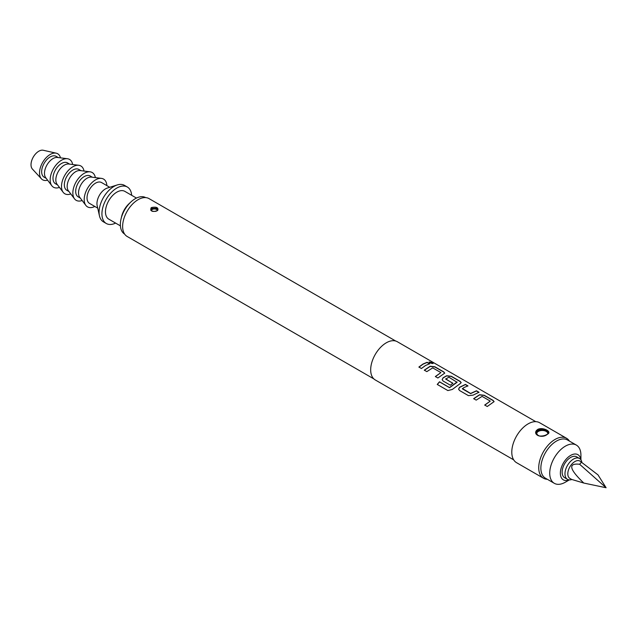 <?xml version="1.0" encoding="UTF-8"?>
<svg xmlns="http://www.w3.org/2000/svg" width="638" height="638" viewBox="0 0 638 638"><rect width="100%" height="100%" fill="white"/><g stroke="black" fill="none" stroke-linecap="round" stroke-linejoin="round"><path stroke-width="0.96" d="M432.516 362.719C433.593 363.764 432.644 363.772 429.677 362.751L429.071 361.961L432.516 362.719L433.154 363.373M429.055 362.057L433.09 363.453M473.699 398.798L479.529 394.906L484.202 395.456L493.062 400.568L494.067 401.717M484.752 405.178L490.263 401.095L482.073 396.373L476.187 400.122L473.659 398.662L479.545 394.739L484.234 395.273L493.094 400.393L494.099 401.621L487.249 406.502L484.713 405.042L490.263 401.095M458.618 389.244L459.559 387.441L465.381 384.586L467.909 386.054M462.414 388.51L470.597 393.455L476.474 390.791L479.002 392.25L473.133 395.129L468.428 395.64L459.567 390.52L458.602 389.172L459.543 387.282L465.421 384.411L467.949 385.87L463.85 387.601L462.43 388.877L470.613 393.606L476.434 390.974L478.971 392.434M442.166 379.746L443.107 377.935L446.624 375.91L451.289 376.452L460.15 381.572L461.162 382.712M437.317 384.523L439.558 381.907L449.575 387.689L457.063 382.29L448.889 377.21L445.683 379.068L452.876 383.223L450.372 385.208L443.115 381.022L442.15 379.674L443.091 377.784L446.64 375.734L451.329 376.276L460.189 381.388L461.186 382.625L460.221 383.582L452.342 389.451L447.876 390.568L437.237 384.427L439.502 381.787L449.519 387.569L457.079 381.939M445.683 378.852L452.892 383.374M424.334 370.295L430.164 366.411L434.837 366.954L443.697 372.066L444.702 373.214M435.387 376.675L440.898 372.6L432.716 367.871L426.83 371.619L424.294 370.16L430.179 366.236L434.869 366.77L443.729 371.89L444.734 373.118L437.883 377.999L435.347 376.54L440.898 372.6M418.935 367.177L423.01 364.178L427.069 362.472L429.605 363.931M395.719 341.043L149.021 198.609A21.859 12.624 120 0 0 138.087 199.686A21.859 12.624 120 0 0 123.804 218.954A21.859 12.624 120 0 0 127.161 236.475L373.86 378.908M157.195 210.715C152.299 212.215 150.241 211.29 151.007 207.948L151.605 207.494C156.501 206.672 158.559 207.613 157.793 210.293L157.195 210.715M157.403 210.532L157.905 209.607L156.876 208.331L151.397 208.435L150.887 209.615C149.643 210.795 155.808 212.55 157.482 210.333L157.793 210.293M535.768 421.662L397.307 341.721A22.059 12.736 120 0 0 386.277 342.813A22.059 12.736 120 0 0 371.866 362.256A22.059 12.736 120 0 0 375.248 379.937L513.702 459.87M425.546 365.478L421.423 368.501L418.895 367.041L423.01 364.019L427.109 362.288L429.637 363.756L425.546 365.478M566.576 438.29L539.628 422.731A23.064 13.318 120 0 0 528.097 423.879A23.064 13.318 120 0 0 513.032 444.2A23.064 13.318 120 0 0 516.565 462.686L543.512 478.245A23.064 13.318 -60 0 1 539.979 459.759A23.064 13.318 -60 0 1 555.044 439.43A23.064 13.318 -60 0 1 566.576 438.29A23.064 13.318 -60 0 1 569.439 441.105M547.38 479.313A23.064 13.318 -60 0 1 543.512 478.245M546.846 434.701C542.037 438.402 532.682 435.092 536.566 430.379L537.714 429.43C542.539 426.782 551.878 431.455 547.994 433.88L546.846 434.701M547.579 434.135L548.297 432.795L546.535 430.738C542.898 428.768 539.708 428.8 536.981 430.841L536.263 432.803L538.025 435.65M580.923 459.854L580.923 455.197A22.059 12.736 120 0 0 576.361 445.093L567.493 439.981A22.059 12.736 120 0 0 556.464 441.073A22.059 12.736 120 0 0 542.053 460.516A22.059 12.736 120 0 0 545.434 478.189L554.294 483.309A22.059 12.736 120 0 0 565.324 482.216L569.359 479.888L565.324 482.216M576.361 445.093A22.059 12.736 120 0 0 565.324 446.185A22.059 12.736 120 0 0 550.913 465.628A22.059 12.736 120 0 0 554.294 483.309M580.819 459.703A14.538 8.398 120 0 0 570.643 455.396A14.538 8.398 120 0 0 560.387 472.343A14.538 8.398 120 0 0 569.176 479.872M571.808 479.513A12.034 6.946 -60 0 1 567.461 479.329A12.034 6.946 -60 0 1 565.619 469.688A12.034 6.946 -60 0 1 573.482 459.081A12.034 6.946 -60 0 1 579.495 458.491A12.034 6.946 -60 0 1 581.824 462.143M567.461 479.329L564.63 477.695A12.034 6.946 -60 0 1 562.78 468.053A12.034 6.946 -60 0 1 570.643 457.446A12.034 6.946 -60 0 1 576.664 456.848L579.495 458.491M583.802 483.054L571.616 479.417L569.886 478.412A10.025 5.79 -60 0 1 568.346 470.381A10.025 5.79 -60 0 1 574.902 461.545A10.025 5.79 -60 0 1 579.91 461.043L597.981 474.871L606.1 487.743L583.802 483.054C569.263 469.201 567.868 462.941 579.639 464.273L606.1 487.743M131.659 195.3A21.062 12.162 120 0 0 127.345 187.022L124.506 185.379A21.062 12.162 120 0 0 117.32 184.932A21.062 12.162 120 0 0 113.979 186.424A21.062 12.162 120 0 0 99.464 215.859A21.062 12.162 120 0 0 103.452 221.857L106.283 223.491A21.062 12.162 120 0 0 115.614 223.093M127.345 187.022A21.062 12.162 120 0 0 116.818 188.058A21.062 12.162 120 0 0 103.061 206.616A21.062 12.162 120 0 0 106.283 223.491M117.32 184.932L107.383 188.027A12.034 6.946 120 0 0 105.469 188.88A12.034 6.946 120 0 0 97.175 205.699L99.464 215.859M109.76 187.285L101.562 182.556A12.034 6.946 120 0 0 95.54 183.146A12.034 6.946 120 0 0 87.677 193.753A12.034 6.946 120 0 0 89.527 203.394L97.726 208.132M106.865 185.618A16.046 9.267 120 0 0 101.45 178.377L91.465 177.117A12.034 6.946 120 0 0 87.031 178.233A12.034 6.946 120 0 0 79.614 187.532A12.034 6.946 120 0 0 79.766 197.373L85.851 205.388A16.046 9.267 120 0 0 94.831 206.457M101.45 178.377A16.046 9.267 120 0 0 95.54 179.876A16.046 9.267 120 0 0 85.651 192.269A16.046 9.267 120 0 0 85.851 205.388M92.327 177.228L90.213 176A12.034 6.946 120 0 0 84.2 176.598A12.034 6.946 120 0 0 76.337 187.205A12.034 6.946 120 0 0 78.179 196.847L80.3 198.067M95.357 177.611A16.046 9.267 120 0 0 90.102 171.829L80.117 170.561A12.034 6.946 120 0 0 75.691 171.686A12.034 6.946 120 0 0 68.266 180.985A12.034 6.946 120 0 0 68.418 190.818L74.51 198.841A16.046 9.267 120 0 0 82.142 200.499M90.102 171.829A16.046 9.267 120 0 0 84.2 173.321A16.046 9.267 120 0 0 74.303 185.722A16.046 9.267 120 0 0 74.51 198.841M80.986 170.673L78.865 169.453A12.034 6.946 120 0 0 72.852 170.051A12.034 6.946 120 0 0 64.988 180.65A12.034 6.946 120 0 0 66.831 190.299L68.952 191.52M84.009 171.056A16.046 9.267 120 0 0 78.753 165.282L68.768 164.014A12.034 6.946 120 0 0 64.342 165.138A12.034 6.946 120 0 0 56.918 174.437A12.034 6.946 120 0 0 57.077 184.27L63.162 192.285A16.046 9.267 120 0 0 70.794 193.944M78.753 165.282A16.046 9.267 120 0 0 72.852 166.773A16.046 9.267 120 0 0 62.955 179.174A16.046 9.267 120 0 0 63.162 192.285M69.638 164.126L67.524 162.905A12.034 6.946 120 0 0 61.503 163.495A12.034 6.946 120 0 0 53.64 174.102A12.034 6.946 120 0 0 55.49 183.744L57.603 184.964M72.66 164.508A16.046 9.267 120 0 0 67.413 158.726L57.428 157.466A12.034 6.946 120 0 0 52.994 158.583A12.034 6.946 120 0 0 45.577 167.882A12.034 6.946 120 0 0 45.729 177.723L51.814 185.738A16.046 9.267 120 0 0 59.446 187.397M67.413 158.726A16.046 9.267 120 0 0 61.503 160.226A16.046 9.267 120 0 0 51.614 172.619A16.046 9.267 120 0 0 51.814 185.738M58.289 157.57L56.176 156.35A12.034 6.946 120 0 0 50.163 156.948A12.034 6.946 120 0 0 42.299 167.555A12.034 6.946 120 0 0 44.142 177.197L46.263 178.417M60.482 157.849A15.041 8.685 120 0 0 56.232 153.184L43.264 150.257A11.029 6.372 120 0 0 38.814 151.214A11.029 6.372 120 0 0 31.9 160.042A11.029 6.372 120 0 0 32.41 169.062L41.43 178.831A15.041 8.685 120 0 0 47.595 180.171M56.232 153.184A15.041 8.685 120 0 0 50.163 154.492A15.041 8.685 120 0 0 40.728 166.526A15.041 8.685 120 0 0 41.43 178.831M136.452 198.067L124.841 191.36A16.046 9.267 120 0 0 116.818 192.158A16.046 9.267 120 0 0 106.331 206.297A16.046 9.267 120 0 0 108.795 219.153L120.407 225.86M145.679 197.605A21.062 12.162 120 0 0 135.248 198.705A21.062 12.162 120 0 0 130.87 201.999L129.075 203.674A16.046 9.267 120 0 0 121.571 216.665L121.021 219.057A21.062 12.162 120 0 0 124.625 234.082M130.87 201.999A21.062 12.162 120 0 0 121.021 219.057M579.639 464.273L581.649 462.048M151.397 208.435L151.007 207.948M150.951 210.006A3.509 2.026 180 0 1 153.367 208.443A3.509 2.026 180 0 1 156.876 208.953A3.509 2.026 180 0 1 157.817 209.934M157.411 210.396A3.07 1.77 0 0 0 156.565 209.487A3.07 1.77 0 0 0 153.319 209.081A3.07 1.77 0 0 0 151.334 210.62M536.271 432.795C535.545 433.521 536.59 434.582 539.381 435.993C542.794 436.264 545.554 435.571 547.667 433.936L547.994 433.88M536.981 430.841L536.566 430.379M536.279 433.074A6.013 3.477 180 0 1 540.187 430.084A6.013 3.477 180 0 1 546.535 430.881A6.013 3.477 180 0 1 548.273 433.019M547.859 433.736A5.575 3.222 0 0 0 546.224 431.424A5.575 3.222 0 0 0 539.445 430.929A5.575 3.222 0 0 0 536.925 434.598"/></g></svg>
